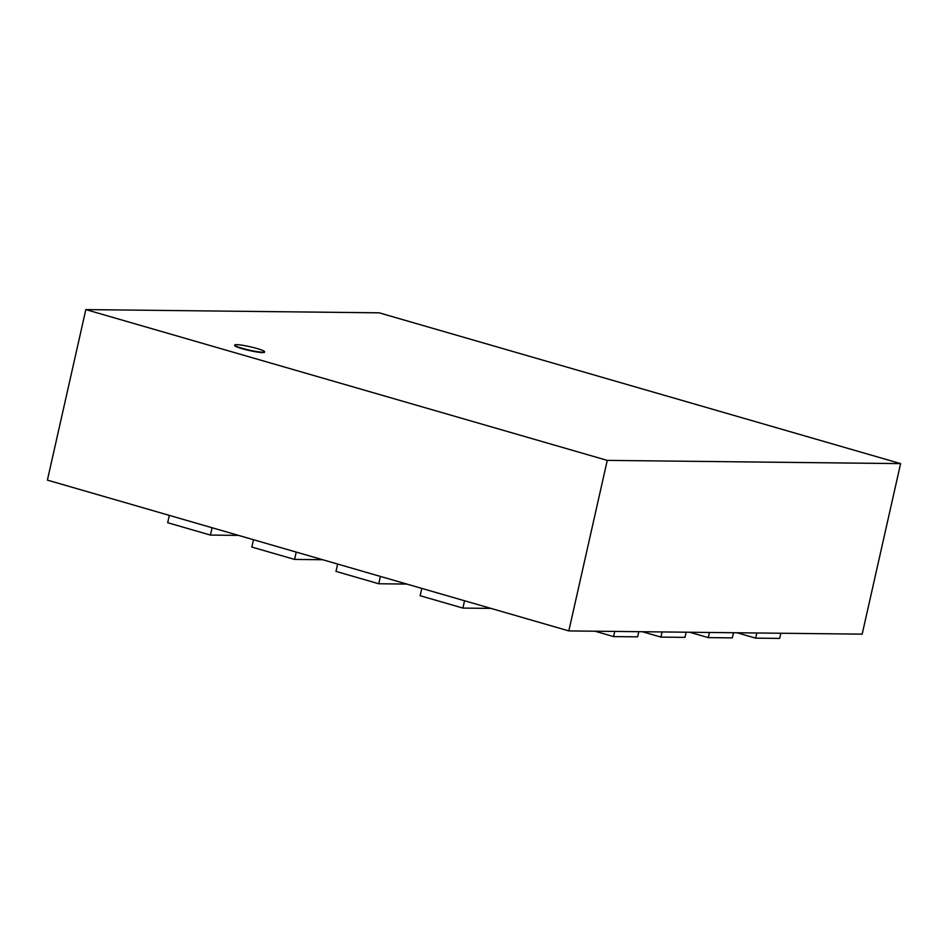 <?xml version="1.0" encoding="UTF-8"?>
<svg xmlns="http://www.w3.org/2000/svg" width="948" height="948" viewBox="0 0 948 948"><rect width="100%" height="100%" fill="white"/><g stroke="black" fill="none" stroke-linecap="round" stroke-linejoin="round"><path stroke-width="1.42" d="M242.321 348.343A15.334 1.73 12.7 0 0 264.611 351.791A15.334 1.73 12.7 0 0 250.035 346.731A15.334 1.73 12.7 0 0 234.701 345.048A15.334 1.73 12.7 0 0 242.321 348.343M264.611 351.791L264.528 352.182A15.334 1.73 -167.3 0 1 242.238 348.722A15.334 1.73 -167.3 0 1 234.606 345.439L234.701 345.048M862.17 634.141L568.824 630.918L607.253 460.384L900.6 463.619L862.17 634.141M900.6 463.619L379.176 312.828L85.83 309.593L47.4 480.115L568.824 630.918M85.83 309.593L607.253 460.384M490.969 608.403L462.897 608.083L464.544 600.748M421.789 588.388L420.142 595.723L462.897 608.083M406.822 584.063L378.738 583.755L380.385 576.42M337.642 564.048L335.983 571.383L378.738 583.755M322.664 559.723L294.579 559.415L296.238 552.08M253.483 539.708L251.824 547.043L294.579 559.415M238.505 535.383L210.42 535.075L212.079 527.74M169.325 515.38L167.678 522.715L210.42 535.075M756.788 632.98L755.627 638.146L779.671 638.407L780.832 633.252M755.627 638.146L737.034 632.766M709.436 632.458L708.275 637.625L732.33 637.885L733.491 632.731M708.275 637.625L689.682 632.245M662.095 631.937L660.934 637.103L684.989 637.364L686.151 632.209M660.934 637.103L642.341 631.724M614.754 631.415L613.593 636.582L637.637 636.843L638.798 631.688M613.593 636.582L595 631.202"/></g></svg>

